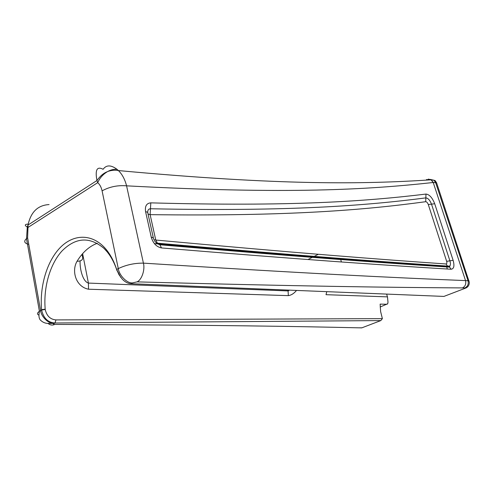<?xml version="1.0" encoding="UTF-8"?>
<svg xmlns="http://www.w3.org/2000/svg" width="494" height="494" viewBox="0 0 494 494"><rect width="100%" height="100%" fill="white"/><g stroke="black" fill="none" stroke-linecap="round" stroke-linejoin="round"><path stroke-width="0.74" d="M431.052 179.748L435.023 180.501L436.566 182.731L469.275 282.16C469.368 284.952 468.226 286.909 465.848 288.027L443.927 296.419L130.854 283.698C127.94 283.537 125.136 282.074 122.432 279.326L118.986 274.707L116.64 269.458L120.808 277.43M465.848 288.027L462.489 287.916C390.414 287.452 304.495 286.378 137.054 281.876L132.306 282.939L130.854 283.698M436.585 182.786L433.219 182.502C368.104 189.622 288.521 194.451 126.581 185.837L143.408 263.135C134.553 263.043 126.18 264.864 118.282 268.594L116.64 269.458C114.058 261.45 110.539 254.737 106.074 249.328C93.113 233.767 74.433 233.532 60.836 246.957C47.208 260.406 39.545 285.773 41.558 309.639L41.589 310.016C43.54 318.241 48.004 322.57 54.982 322.996L55.933 319.908L382.381 318.63L380.825 320.581L361.738 327.886L359.323 327.831M361.954 327.812L358.564 327.818C295.109 326.373 215.335 325.052 54.723 324.41C53.333 324.348 53.13 324.027 54.112 323.447L54.982 322.996L380.825 320.581M55.001 322.996L55.952 319.908C50.265 319.396 46.689 315.925 45.213 309.491L45.189 309.201C43.324 287.273 49.999 263.969 62.164 250.798C75.823 237.293 89.766 236.49 103.993 248.389L106.982 251.631C111.236 256.794 114.596 263.191 117.053 270.823M335.228 258.578L335.395 259.134M289.478 290.145L288.101 290.929L288.323 295.634C291.262 295.227 293.998 293.492 296.53 290.429M81.93 254.929C83.819 259.122 82.202 261.227 77.064 261.258C71.334 270.786 75.693 286.767 88.525 289.218L288.323 295.634M287.872 290.077L288.101 290.929L88.414 283.074C82.819 281.58 79.769 269.205 80.077 260.993M386.629 294.091L387.463 296.875L326.021 294.683L326.775 291.658M387.463 296.875L388.006 302.204L387.691 303.761L380.164 307.002M382.381 318.624L380.602 311.486L380.139 304.113L387.098 304.267M447.348 269.02L446.372 266.013M451.108 269.249C453.967 268.841 454.641 265.865 453.122 260.313L449.898 260.832C450.627 263.24 450.596 264.982 449.812 266.062L448.564 266.606L449.596 267.118L451.108 269.249C384.752 265.222 304.662 259.782 161.519 247.939C156.542 246.932 153.134 243.375 151.275 237.274C152.912 237.435 153.659 237.892 153.517 238.627C153.387 239.362 154.122 239.806 155.733 239.961L150.127 214.649C289.941 216.409 365.017 209.956 425.711 201.7C426.723 201.793 427.588 202.744 428.298 204.547L446.656 261.345C447.095 262.987 446.891 263.864 446.039 263.975C379.429 259.362 298.981 253.187 155.82 240.053L155.733 239.961M155.82 240.053L157.438 243.196L159.883 244.771C303.007 257.146 383.183 262.876 449.596 267.124L449.812 266.062L447.545 266.087L448.564 266.606C382.084 262.283 301.815 256.472 158.66 243.98L156.475 243.122M147.743 212.611C147.601 210.178 148.509 208.894 150.466 208.758L150.806 202.861C146.508 203.213 144.773 206.171 145.594 211.722L151.275 237.274M150.127 214.649L150.466 208.758C290.169 211.568 365.19 205.683 425.847 197.884C428.07 198.119 429.959 200.206 431.503 204.146L434.701 203.738C432.318 197.674 429.41 194.451 425.982 194.068C365.362 201.404 290.386 206.727 150.806 202.861M137.054 281.876C141.729 279.95 145.23 269.736 143.408 263.135C309.497 273.682 394.305 277.702 465.533 280.598L468.034 280.753C468.763 284.087 467.701 286.495 464.854 287.977M433.38 182.484L431.182 179.828L428.304 179.094M426.439 179.588L431.009 179.835L433.219 182.502L465.533 280.598C466.274 283.97 465.262 286.409 462.489 287.916M103.098 169.288C106.334 164.798 110.983 164.811 117.029 169.337L118.424 170.566C122.185 174.271 124.908 179.359 126.581 185.837C117.77 185.077 109.6 186.751 102.085 190.851C101.295 187.238 99.837 184.509 97.713 182.65L96.948 180.508C94.959 169.831 97.009 166.089 103.098 169.288M117.029 169.337C114.046 169.047 110.959 169.763 107.772 171.48L107.525 171.616C103.079 174.24 99.813 177.92 97.713 182.65L27.985 227.462L28.022 225.023C30.789 212.049 37.797 205.232 49.06 204.572M45.213 309.491L41.589 310.016L39.415 311.276C37.081 312.937 36.883 314.215 38.828 315.11M28.776 244.413C24.292 243.221 23.533 241.294 26.491 238.639L27.608 237.849L27.985 227.462L27.294 227.086L26.534 238.602M28.109 224.072C24.681 224.319 24.404 225.32 27.275 227.073L28.022 225.029L96.954 180.532M435.665 182.607L433.985 180.267L435.622 182.601L468.034 280.753L468.997 280.845M434.041 180.279L435.023 180.508M429.28 179.81L429.774 179.921M358.125 327.812L360.886 327.825M41.558 309.639L45.189 309.201M27.608 237.849L40.576 310.578C41.329 316.994 48.739 324.021 54.112 323.447L47.961 323.409M132.306 282.939C126.933 283.321 119.252 275.491 118.282 268.594L102.085 190.851M318.346 254.287L307.966 259.529M82.646 253.786L88.414 283.074L88.525 289.218M97.269 243.289C89.328 246.253 82.591 252.243 77.064 261.258M154.381 243.591L158.691 243.993M284.803 254.614L286.693 254.182M340.545 258.98L341.403 261.981M154.282 240.603L157.012 243.567L159.877 244.777L161.519 247.939M153.375 237.991L147.854 213.235C147.978 212.445 147.224 211.938 145.594 211.722M425.711 201.7L425.982 194.068M453.122 260.313L434.701 203.738M428.298 204.547L431.503 204.146L449.898 260.832L446.656 261.345M150.083 214.729L148.002 213.921M156.073 242.739L157.444 243.184C300.624 255.806 380.985 261.703 447.545 266.087L446.039 263.975M107.766 171.48C111.471 170.208 115.022 169.899 118.424 170.566C282.204 185.67 364.059 184.169 431.009 179.835L433.985 180.267L430.348 179.408M355.557 327.75L358.564 327.818M39.458 311.245C38.526 315.672 38.909 318.673 40.601 320.26C42.638 322.255 45.102 323.317 47.998 323.44C50.252 325.194 52.494 325.515 54.723 324.41M106.982 251.631L106.074 249.328M107.414 171.677C103.691 173.042 100.196 175.981 96.948 180.508M26.491 238.639L39.409 311.276"/></g></svg>
